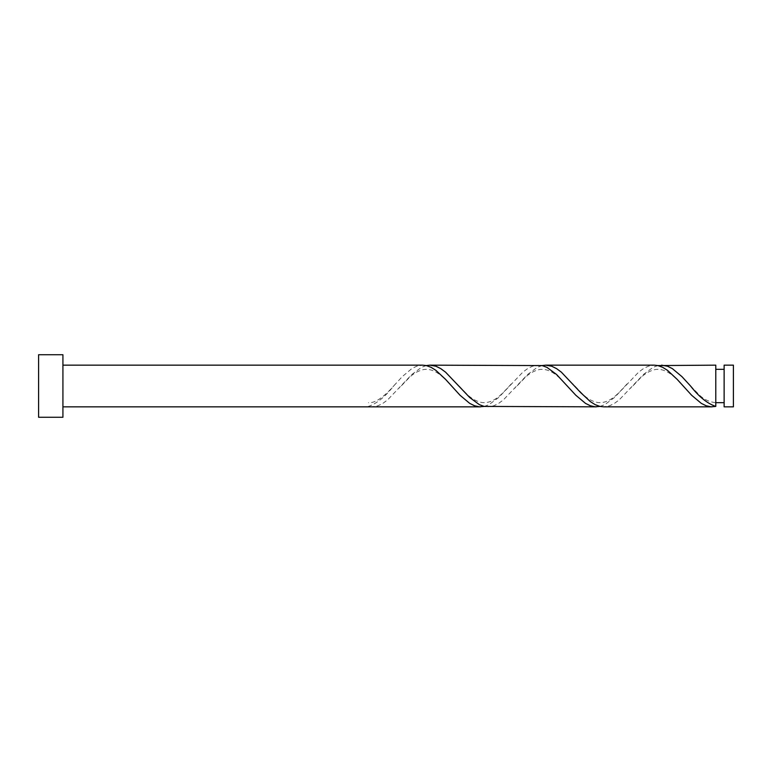 <?xml version="1.0" encoding="UTF-8"?>
<svg xmlns="http://www.w3.org/2000/svg" width="772" height="772" viewBox="0 0 772 772"><rect width="100%" height="100%" fill="white"/><g stroke="black" fill="none" stroke-linecap="round" stroke-linejoin="round"><path stroke-width="0.58" stroke-dasharray="3.86 2.9" d="M733.4 406.844L733.4 365.156M724.126 365.156L724.126 406.844M715.789 402.675L715.789 386L715.789 402.675C709.13 402.009 703.466 399.249 698.776 394.405L688.692 383.916M62.918 417.266L62.918 354.734M38.6 417.266L38.6 354.734M484.189 406.429L489.014 404.653L498.664 397.512L522.789 372.191L527.614 368.62L532.439 366.237L538.402 365.156M368.389 406.844L368.389 406.429C376.813 403.563 385.228 396.76 393.652 386L402.164 376.707L411.814 368.62L416.639 366.237L422.602 365.156M426.289 365.571L421.464 367.347L411.814 374.488L387.689 399.809L382.864 403.38L378.039 405.763L372.085 406.844M657.889 365.571L653.064 367.347L643.414 374.488L619.289 399.809L614.464 403.38L609.639 405.763L603.685 406.844M715.789 365.156L715.789 406.429M599.989 406.429L604.814 404.653L614.464 397.512L638.589 372.191L643.414 368.62L648.239 366.237L654.202 365.156M542.089 365.571L537.264 367.347L527.614 374.488L503.489 399.809L498.664 403.38L493.839 405.763L487.885 406.844M715.789 386L715.789 369.325L715.789 386M395.496 383.916C389.001 391.443 377.383 403.659 368.389 402.675M453.396 388.084C446.264 380.818 437.048 367.897 423.963 369.489C418.646 370.55 413.753 373.252 409.276 377.595L399.192 388.084M511.296 383.916C504.164 391.182 494.948 404.103 481.863 402.511C476.546 401.45 471.653 398.748 467.176 394.405L457.092 383.916M569.196 388.084C562.064 380.818 552.848 367.897 539.763 369.489C534.446 370.55 529.553 373.252 525.076 377.595L514.992 388.084M627.096 383.916C619.964 391.182 610.748 404.103 597.663 402.511C592.346 401.45 587.453 398.748 582.976 394.405L572.892 383.916M684.996 388.084C677.864 380.818 668.649 367.897 655.563 369.489C650.246 370.55 645.353 373.252 640.876 377.595L630.792 388.084"/><path stroke-width="1.16" d="M733.4 386L733.4 406.844L724.126 406.844L724.126 365.156L733.4 365.156L733.4 386M62.918 386L62.918 417.266L38.6 417.266L38.6 354.734L62.918 354.734L62.918 386M62.918 365.156L422.602 365.156L426.289 365.571L431.114 367.347L435.939 370.386L445.589 379.38L460.064 395.293L469.714 403.38L474.539 405.763L479.364 406.805L484.189 406.429M62.918 406.844L480.502 406.844M712.102 406.844L603.685 406.844L599.989 406.429L595.164 404.653L590.339 401.614L580.689 392.62L561.389 372.191L556.564 368.62L551.739 366.237L545.785 365.156L654.202 365.156L657.889 365.571L662.714 367.347L667.539 370.386L677.189 379.38L691.664 395.293L701.314 403.38L706.139 405.763L710.964 406.805L715.789 406.429L715.789 365.156L657.889 365.571M715.789 405.503L715.789 406.429C707.374 403.563 698.949 396.76 690.535 386L682.014 376.707L672.364 368.62L667.539 366.237L661.585 365.156M596.302 406.844L484.189 406.429L479.364 404.653L469.714 397.512L445.589 372.191L440.764 368.62L435.939 366.237L429.985 365.156L542.089 365.571L546.914 367.347L556.564 374.488L575.864 395.293L585.514 403.38L590.339 405.763L595.164 406.805L599.989 406.429M545.785 365.156L542.089 365.571M429.985 365.156L426.289 365.571M724.126 402.675L715.789 402.675M724.126 369.325L715.789 369.325"/></g></svg>
